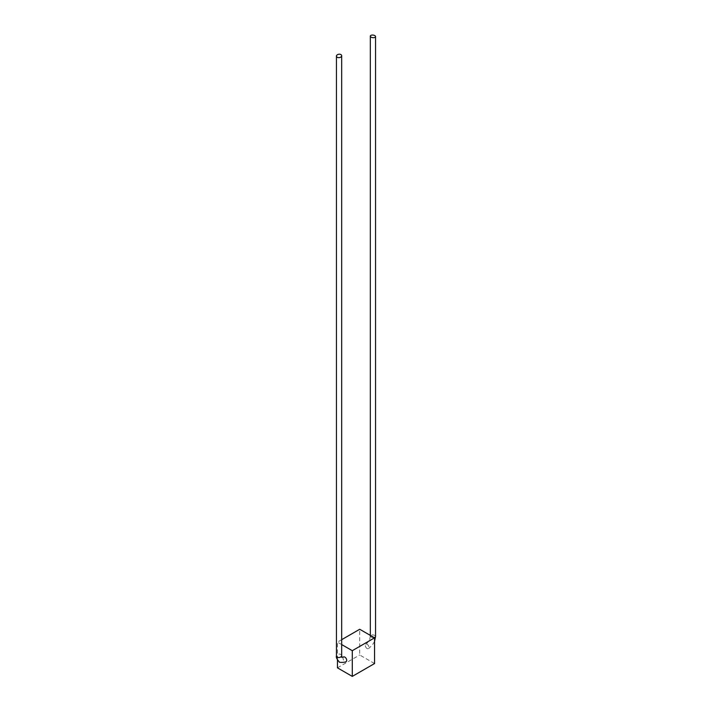 <?xml version="1.0" encoding="UTF-8"?>
<svg xmlns="http://www.w3.org/2000/svg" width="712" height="712" viewBox="0 0 712 712"><rect width="100%" height="100%" fill="white"/><g stroke="black" fill="none" stroke-linecap="round" stroke-linejoin="round"><path stroke-width="0.53" stroke-dasharray="3.56 2.67" d="M373.996 637.516A2.626 1.29 -173.6 0 1 371.103 637.009A2.626 1.29 -173.6 0 1 370.329 636.021A2.626 1.29 -173.6 0 1 370.329 636.012A2.626 1.29 -173.6 0 1 371.94 634.953A2.626 1.29 -173.6 0 1 374.779 635.469A2.626 1.29 -173.6 0 1 375.553 636.457M367.134 648.552A2.626 1.513 60 0 1 365.452 646.336A2.626 1.513 60 0 1 365.71 644.209A2.626 1.513 60 0 1 367.134 644.262A2.626 1.513 60 0 1 368.816 646.487A2.626 1.513 60 0 1 368.54 648.614A2.626 1.513 60 0 1 367.134 648.552M343.7 656.918A2.626 1.513 -120 0 0 343.122 658.965A2.626 1.513 -120 0 0 344.866 661.404A2.626 1.513 -120 0 0 346.068 661.59M341.671 655.61L341.671 655.601A2.626 1.709 -7.3 0 0 340.897 654.444A2.626 1.709 -7.3 0 0 338.058 654.292A2.626 1.709 -7.3 0 0 336.447 655.992M374.557 663.548L359.711 654.978L359.711 629.266M341.671 639.679L337.443 642.126L337.443 660.113M341.671 644.565L337.443 642.126M337.443 667.829L359.711 654.978M370.329 636.012L369.67 639.527C367.855 642.438 366.538 643.995 365.71 644.209M370.329 635.398L370.329 636.021M374.557 641.405L372.269 645.161L368.54 648.614"/><path stroke-width="1.07" d="M371.103 37.14A2.626 1.29 -173.6 0 1 370.329 36.143A2.626 1.29 -173.6 0 1 371.94 35.084A2.626 1.29 -173.6 0 1 374.779 35.6A2.626 1.29 -173.6 0 1 375.553 36.588A2.626 1.29 -173.6 0 1 373.942 37.656A2.626 1.29 -173.6 0 1 371.103 37.14M336.447 56.123A2.626 1.709 -7.3 0 0 337.221 57.28A2.626 1.709 -7.3 0 0 340.06 57.441A2.626 1.709 -7.3 0 0 341.671 55.741A2.626 1.709 -7.3 0 0 340.897 54.575A2.626 1.709 -7.3 0 0 338.058 54.423A2.626 1.709 -7.3 0 0 336.447 56.123L336.447 655.992A2.626 1.709 -7.3 0 0 336.447 656.046C335.93 657.194 336.856 659.143 339.224 661.866C338.467 662.774 346.228 662.4 346.068 661.59A2.626 1.513 -120 0 0 346.611 659.534A2.626 1.513 -120 0 0 344.866 657.123A2.626 1.513 -120 0 0 343.7 656.918L341.76 657.345M336.447 656.046A2.626 1.709 -7.3 0 0 337.221 657.158A2.626 1.709 -7.3 0 0 340.06 657.309A2.626 1.709 -7.3 0 0 341.671 655.61A2.626 1.709 -7.3 0 0 341.671 655.601L341.671 55.741M374.557 637.836L352.289 650.688L352.289 676.4L374.557 663.548L374.557 637.836L359.711 629.266L341.671 639.679M352.289 650.688L341.671 644.565M337.443 660.113L337.443 667.829L352.289 676.4M375.553 36.588L375.553 636.457A2.626 1.29 -173.6 0 1 375.553 636.483A2.626 1.29 -173.6 0 1 373.996 637.516M370.329 36.143L370.329 636.021M341.813 657.372L341.671 655.601M375.553 636.483L374.557 641.405"/></g></svg>
